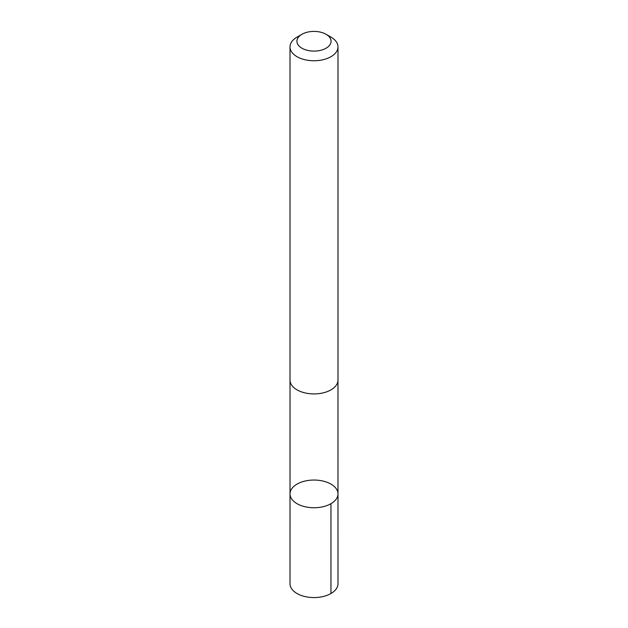 <?xml version="1.0" encoding="UTF-8"?>
<svg xmlns="http://www.w3.org/2000/svg" width="628" height="628" viewBox="0 0 628 628"><rect width="100%" height="100%" fill="white"/><g stroke="black" fill="none" stroke-linecap="round" stroke-linejoin="round"><path stroke-width="0.94" d="M305.169 481.017A23.982 13.847 180 0 1 337.982 493.898A23.982 13.847 180 0 1 314 507.746A23.982 13.847 180 0 1 290.018 493.898A23.982 13.847 180 0 1 305.169 481.017M290.01 583.718A23.99 13.847 0 0 0 322.831 596.6A23.99 13.847 0 0 0 337.99 583.718L337.982 493.898A23.982 13.847 180 0 1 314 507.746A23.982 13.847 180 0 1 290.018 493.898L290.01 583.718M301.935 34.289L297.036 37.115A23.99 13.847 0 0 0 290.01 46.904L290.01 380.073A23.99 13.847 0 0 0 322.831 392.947A23.99 13.847 0 0 0 337.99 380.073L337.99 46.904A23.99 13.847 0 0 0 330.964 37.115L326.065 34.289A17.066 9.852 0 0 0 301.935 34.289A17.066 9.852 0 0 0 299.737 46.66A17.066 9.852 0 0 0 320.28 50.413A17.066 9.852 0 0 0 326.065 34.289M290.01 46.904A23.99 13.847 0 0 0 322.831 59.786A23.99 13.847 0 0 0 337.99 46.904M330.956 503.687L330.964 593.515M290.026 380.529L290.018 493.898M337.974 380.529L337.982 493.898"/></g></svg>
